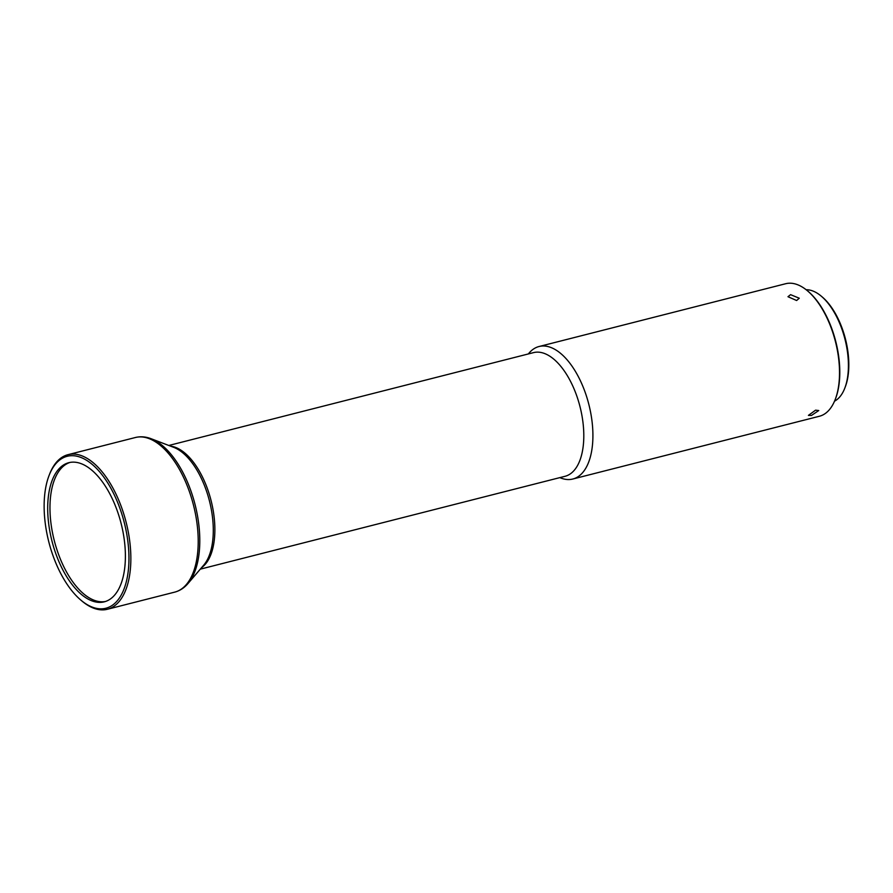 <?xml version="1.0" encoding="UTF-8"?>
<svg xmlns="http://www.w3.org/2000/svg" width="893" height="893" viewBox="0 0 893 893"><rect width="100%" height="100%" fill="white"/><g stroke="black" fill="none" stroke-linecap="round" stroke-linejoin="round"><path stroke-width="1.34" d="M105.385 601.502A71.786 35.664 75.7 0 1 62.912 564.867A71.786 35.664 75.7 0 1 69.978 462.44M539.048 346.517L785.661 283.728A68.37 33.967 75.7 0 1 807.54 290.861L808.243 291.453A67.455 33.51 75.7 0 1 827.632 318.611A67.455 33.51 75.7 0 1 835.535 398.669L835.201 399.528A68.37 33.967 75.7 0 1 819.406 416.25L572.781 479.028A68.37 33.967 -104.3 0 0 572.971 478.983A68.37 33.967 -104.3 0 0 580.584 381.166A68.37 33.967 -104.3 0 0 539.048 346.517A68.37 33.967 -104.3 0 0 538.859 346.562A68.37 33.967 -104.3 0 0 529.125 353.003L528.31 353.952M807.54 290.861A68.37 33.967 75.7 0 1 827.197 318.377A68.37 33.967 75.7 0 1 835.201 399.528M796.623 300.517L799.268 298.217L790.584 294.668L787.972 296.71L796.623 300.517M834.531 401.169A57.889 28.755 -104.3 0 0 844.767 388.221A57.889 28.755 -104.3 0 0 837.98 319.515A57.889 28.755 -104.3 0 0 821.337 296.219A57.889 28.755 -104.3 0 0 806.156 289.734M844.767 388.221L845.258 386.937A56.516 28.074 -104.3 0 0 838.639 319.861A56.516 28.074 -104.3 0 0 822.386 297.112L821.337 296.219M200.289 569.154L565.023 476.304A63.816 31.701 -104.3 0 0 565.191 476.259A63.816 31.701 -104.3 0 0 575.003 469.372A63.816 31.701 -104.3 0 0 576.61 395.487A63.816 31.701 -104.3 0 0 533.534 352.623A63.816 31.701 -104.3 0 0 533.355 352.668M80.805 600.063L81.855 600.956A79.767 39.627 -104.3 0 0 107.372 609.272A79.767 39.627 -104.3 0 0 116.47 495.09A79.767 39.627 -104.3 0 0 68.013 454.671A79.767 39.627 -104.3 0 0 49.584 474.172L49.082 475.456A78.394 38.946 -104.3 0 0 58.268 568.506A78.394 38.946 -104.3 0 0 80.805 600.063A78.394 38.946 -104.3 0 0 125.042 586.154A78.394 38.946 -104.3 0 0 114.829 496.017A78.394 38.946 -104.3 0 0 49.082 475.456M811.458 415.446L818.747 410.546L815.566 410.177L808.422 415.379L811.458 415.446M60.646 565.448A71.786 35.664 -104.3 0 0 104.258 601.837A71.786 35.664 -104.3 0 0 112.44 499.075A71.786 35.664 -104.3 0 0 68.828 462.686A71.786 35.664 -104.3 0 0 60.646 565.448M559.799 477.632L560.96 478.079A68.37 33.967 -104.3 0 0 572.781 479.028M68.013 454.671L135.379 437.514A79.767 39.627 75.7 0 1 183.824 477.945A79.767 39.627 75.7 0 1 174.727 592.126C179.839 590.775 184.259 587.907 187.988 583.531A79.153 39.314 -104.3 0 0 185.521 477.733A79.153 39.314 -104.3 0 0 151.129 438.731L173.677 447.337A64.419 32.003 75.7 0 1 201.673 479.083A64.419 32.003 75.7 0 1 203.682 565.191L187.988 583.531M170.619 446.165A63.816 31.701 75.7 0 1 203.37 478.882A63.816 31.701 75.7 0 1 206.071 563.293A63.816 31.701 75.7 0 1 201.55 567.669M135.379 437.514C140.502 436.264 145.76 436.666 151.129 438.731M107.372 609.272L174.727 592.126M168.799 445.473L533.534 352.623"/></g></svg>
